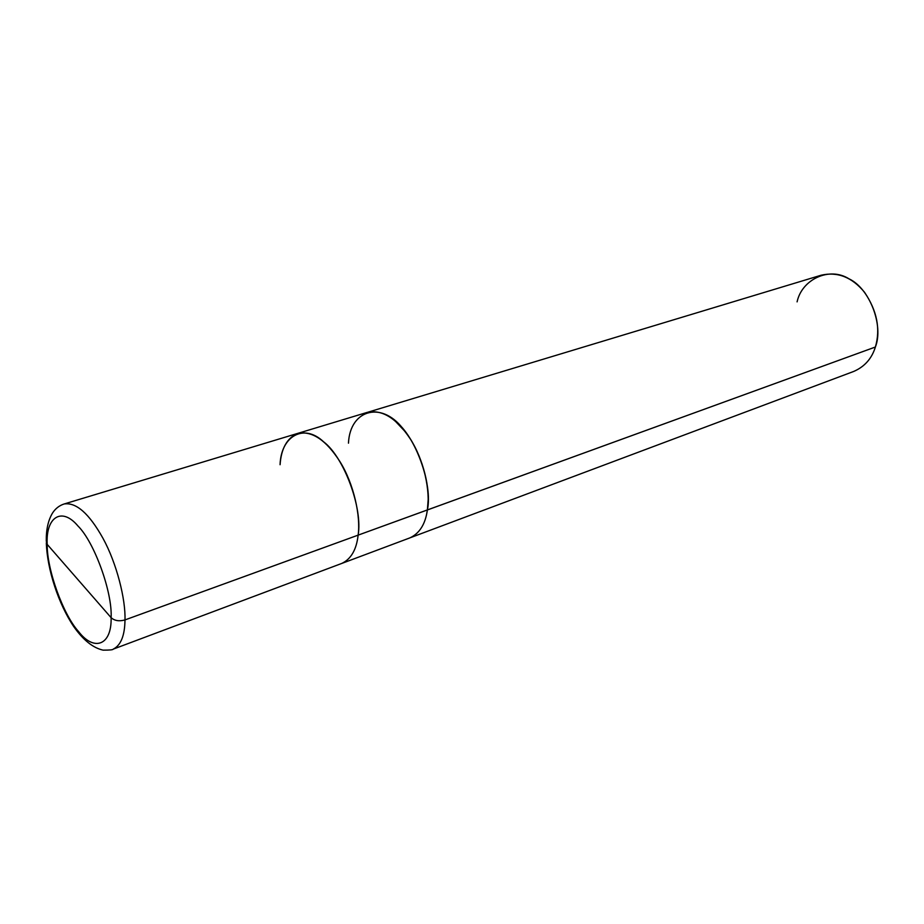 <?xml version="1.0" encoding="UTF-8"?>
<svg xmlns="http://www.w3.org/2000/svg" width="924" height="924" viewBox="0 0 924 924"><rect width="100%" height="100%" fill="white"/><g stroke="black" fill="none" stroke-linecap="round" stroke-linejoin="round"><path stroke-width="1.39" d="M46.292 541.141C46.084 529.637 48.175 520.258 52.564 512.97C55.486 508.523 59.332 505.532 64.114 503.984C76.184 502.125 89.12 513.525 102.922 538.207C116.84 563.49 125.733 599.676 124.983 619.923C119.231 621.54 114.611 620.789 111.111 617.671C112.532 592.365 94.34 542.111 78.009 526.045C61.596 506.364 45.599 517.348 47.205 544.386C45.599 517.348 61.596 506.364 78.009 526.045C94.34 542.111 112.532 592.365 111.111 617.671L47.205 544.386L46.292 541.141L47.205 544.386C46.778 569.207 63.144 614.714 78.609 631.6C94.029 651.755 111.839 645.529 111.111 617.671C111.839 645.529 94.029 651.755 78.609 631.6C63.144 614.714 46.778 569.207 47.205 544.386L111.111 617.671C114.611 620.789 119.231 621.54 124.983 619.923C125.733 599.676 116.84 563.49 102.922 538.207C89.12 513.525 76.184 502.125 64.114 503.984L367.452 412.323C382.282 409.401 396.558 418.272 410.279 438.923C424.058 460.094 430.572 491.568 427.385 509.956L426.645 514.079L427.385 509.933L358.131 535.135C360.834 516.297 353.811 483.737 339.951 461.642C326.16 440.09 312.104 430.665 297.782 433.368C312.104 430.665 326.16 440.09 339.951 461.642C353.811 483.737 360.834 516.297 358.131 535.135C362.878 508.2 343.913 457.022 323.654 441.857C303.684 422.88 280.919 436.313 280.076 464.726C280.919 436.313 303.684 422.88 323.654 441.857C343.913 457.022 362.878 508.2 358.131 535.135C356.502 549.641 351.051 559.078 341.764 563.432C351.051 559.078 356.502 549.641 358.131 535.135L124.983 619.923C124.798 635.562 120.871 645.31 113.213 649.145C120.871 645.31 124.798 635.562 124.983 619.923L427.385 509.956C425.398 524.093 419.577 533.402 409.921 537.872L113.213 649.145C113.028 649.838 109.656 650.173 103.095 650.149C92.989 647.909 83.218 640.066 73.781 626.645C58.512 604.053 47.136 569.415 46.327 542.815M368.226 412.104L821.182 275.213C837.56 271.483 851.997 277.154 864.483 292.215C877.026 310.683 880.653 328.944 875.386 347.02L427.385 509.956L428.147 499.953L427.385 509.933L875.386 347.02C883.91 325.398 869.472 288.23 848.96 278.805C829.267 266.389 801.847 279.383 797.089 301.871M875.386 347.02C871.817 358.558 864.598 366.701 853.73 371.436L410.66 537.583M297.782 433.368C287.121 437.941 281.219 448.394 280.076 464.726M395.206 421.09L404.966 431.392C418.861 448.29 428.955 478.909 428.147 499.942C428.955 478.909 418.861 448.29 404.955 431.392C383.552 400.288 350.057 408.535 348.464 443.173M427.385 509.933C432.998 484.777 415.396 435.747 395.195 421.078"/></g></svg>
